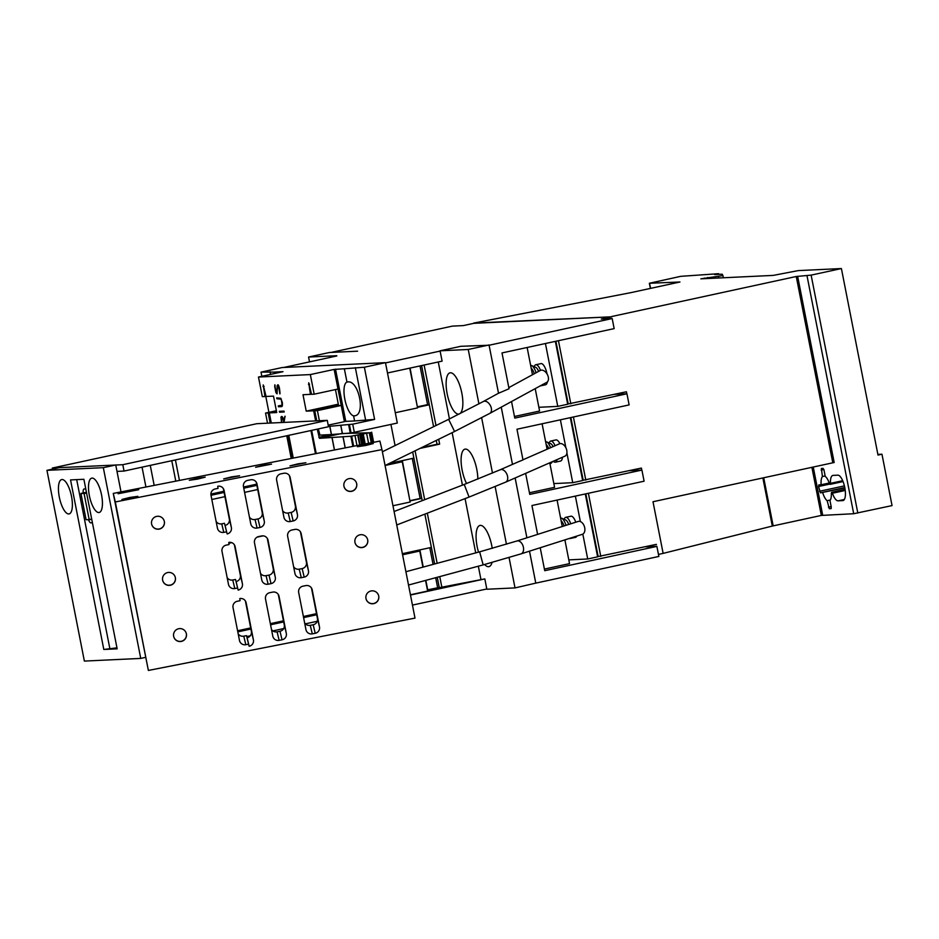 <?xml version="1.0" encoding="UTF-8"?>
<svg xmlns="http://www.w3.org/2000/svg" width="939" height="939" viewBox="0 0 939 939"><rect width="100%" height="100%" fill="white"/><g stroke="black" fill="none" stroke-linecap="round" stroke-linejoin="round"><path stroke-width="1.41" d="M577.943 521.544A6.761 4.331 72.3 0 1 578.224 521.427A6.761 4.331 72.3 0 1 578.53 521.356A6.761 4.331 72.3 0 1 584.481 526.779A6.761 4.331 72.3 0 1 582.344 534.314A6.761 4.331 72.3 0 1 582.039 534.385M371.105 590.948A6.491 6.479 -13.5 0 1 378.663 595.784A6.491 6.479 -13.5 0 1 373.605 603.66A6.491 6.479 -13.5 0 1 366.046 598.824A6.491 6.479 -13.5 0 1 371.105 590.948M378.652 595.713A6.491 6.479 -13.5 0 1 373.569 603.519A6.491 6.479 -13.5 0 1 366.034 598.753M178.762 628.707A6.491 6.479 -13.5 0 1 186.321 633.555A6.491 6.479 -13.5 0 1 181.262 641.431A6.491 6.479 -13.5 0 1 173.703 636.583A6.491 6.479 -13.5 0 1 178.762 628.707M186.298 633.485A6.491 6.479 -13.5 0 1 181.227 641.278A6.491 6.479 -13.5 0 1 173.68 636.513M156.731 516.38A6.491 6.479 -13.5 0 1 164.278 521.227A6.491 6.479 -13.5 0 1 159.219 529.103A6.491 6.479 -13.5 0 1 151.66 524.255A6.491 6.479 -13.5 0 1 156.731 516.38M164.266 521.157A6.491 6.479 -13.5 0 1 159.184 528.962A6.491 6.479 -13.5 0 1 151.648 524.185M349.073 478.62A6.491 6.479 -13.5 0 1 356.62 483.468A6.491 6.479 -13.5 0 1 351.562 491.343A6.491 6.479 -13.5 0 1 344.003 486.496A6.491 6.479 -13.5 0 1 349.073 478.62M356.609 483.397A6.491 6.479 -13.5 0 1 351.526 491.191A6.491 6.479 -13.5 0 1 343.991 486.425M197.143 478.291L205.207 477.153L197.354 479.148L189.291 480.275L197.143 478.291M263.472 465.274L271.535 464.136L255.619 467.258L263.472 465.274M231.546 476.895L239.598 475.768L223.682 478.89L231.546 476.895M297.863 463.878L305.926 462.739L290.01 465.873L297.863 463.878M129.805 497.47L137.869 496.332L130.005 498.327L121.941 499.454L129.805 497.47M365.212 444.699L373.276 443.56L365.424 445.556L357.36 446.694L365.212 444.699M128.279 491.132L138.749 489.689L118.091 493.75L128.279 491.132M540.042 370.623A6.761 4.272 61.4 0 1 540.289 370.471A6.761 4.272 61.4 0 1 540.547 370.342A6.761 4.272 61.4 0 1 547.39 374.555A6.761 4.272 61.4 0 1 546.756 382.337A6.761 4.272 61.4 0 1 546.498 382.466M508.856 402.984L511.532 401.505L514.783 418.101L626.947 393.781L614.411 394.368M387.49 372.983L442.105 361.139L440.062 350.81L460.908 346.291L489.113 345.235L612.181 318.544L614.153 328.615L502.001 352.935L509.032 388.758L498.527 393.241M167.741 572.544A6.491 6.479 -13.5 0 1 175.3 577.391A6.491 6.479 -13.5 0 1 170.241 585.267A6.491 6.479 -13.5 0 1 162.682 580.419A6.491 6.479 -13.5 0 1 167.741 572.544M175.288 577.321A6.491 6.479 -13.5 0 1 170.205 585.114A6.491 6.479 -13.5 0 1 162.67 580.349M360.083 534.784A6.491 6.479 -13.5 0 1 367.642 539.632A6.491 6.479 -13.5 0 1 362.583 547.496A6.491 6.479 -13.5 0 1 355.024 542.66A6.491 6.479 -13.5 0 1 360.083 534.784M367.63 539.549A6.491 6.479 -13.5 0 1 362.548 547.355A6.491 6.479 -13.5 0 1 355.012 542.589M559.186 443.947A6.761 4.296 66.3 0 1 559.456 443.807A6.761 4.296 66.3 0 1 559.738 443.701A6.761 4.296 66.3 0 1 566.205 448.49A6.761 4.296 66.3 0 1 564.879 456.19A6.761 4.296 66.3 0 1 564.597 456.295M626.947 393.781L629.13 404.909L516.966 429.229L522.988 459.922L518.563 461.742M71.517 496.449A17.571 6.045 77.8 0 1 69.134 513.915A17.571 6.045 77.8 0 1 59.298 497.024A17.571 6.045 77.8 0 1 61.681 479.559A17.571 6.045 77.8 0 1 71.517 496.449M101.576 495.029A17.571 6.045 77.8 0 1 99.194 512.494A17.571 6.045 77.8 0 1 89.358 495.604A17.571 6.045 77.8 0 1 91.74 478.139A17.571 6.045 77.8 0 1 101.576 495.029M478.526 552.144A21.092 7.242 77.8 0 1 479.958 525.429A21.092 7.242 77.8 0 1 480.381 525.371A21.092 7.242 77.8 0 1 492.224 548.364M492.048 562.461A21.092 7.242 77.8 0 1 488.902 566.651A21.092 7.242 77.8 0 1 488.48 566.698A21.092 7.242 77.8 0 1 484.618 564.503M466.577 483.538A21.092 7.242 77.8 0 1 461.131 462.023A21.092 7.242 77.8 0 1 464.993 449.135A21.092 7.242 77.8 0 1 465.404 449.077A21.092 7.242 77.8 0 1 477.834 479.101M450.438 372.783A21.092 7.242 77.8 0 1 461.706 392.502A21.092 7.242 77.8 0 1 458.96 414.052A21.092 7.242 77.8 0 1 458.549 414.111A21.092 7.242 77.8 0 1 447.281 394.38A21.092 7.242 77.8 0 1 450.027 372.83A21.092 7.242 77.8 0 1 450.438 372.783M354.437 415.836L353.592 415.848A17.301 5.951 77.8 0 1 344.836 399.228A17.301 5.951 77.8 0 1 346.972 382.091L347.782 381.927C358.592 379.966 365.846 414.287 354.93 415.766L354.437 415.836M531.216 368.311A8.921 3.063 77.8 0 1 534.268 373.745M530.664 365.494A11.174 3.838 77.8 0 1 531.674 365.611L535.782 367.384A8.486 2.923 77.8 0 1 538.61 371.386M534.221 366.715A10.81 3.721 77.8 0 1 535.782 364.755A10.81 3.721 77.8 0 1 540.488 370.365M531.674 365.611A11.174 3.838 77.8 0 1 536.075 372.76M535.782 364.755L541.005 363.616A10.81 3.721 77.8 0 1 547.038 373.933M546.193 444.617A8.921 3.063 77.8 0 1 548.705 448.525M545.629 441.788A11.174 3.838 77.8 0 1 546.639 441.905L550.747 443.678A8.486 2.923 77.8 0 1 553.106 446.6M549.198 443.008A10.81 3.721 77.8 0 1 550.747 441.048A10.81 3.721 77.8 0 1 555.078 445.732M546.639 441.905A11.174 3.838 77.8 0 1 550.571 447.703M550.747 441.048L555.97 439.922A10.81 3.721 77.8 0 1 559.867 443.666M561.158 520.91A8.921 3.063 77.8 0 1 564.081 525.946M560.606 518.093A11.174 3.838 77.8 0 1 561.604 518.199L565.712 519.983A8.486 2.923 77.8 0 1 568.729 524.467M564.163 519.302A10.81 3.721 77.8 0 1 565.724 517.342A10.81 3.721 77.8 0 1 570.736 523.821M561.604 518.199A11.174 3.838 77.8 0 1 566.006 525.335M565.724 517.342L570.935 516.215A10.81 3.721 77.8 0 1 575.783 522.213M283.731 422.421L281.536 422.527L280.937 417.139L281.958 416.458L282.533 417.069L283.578 420.003L285.033 416.2L284.048 422.409L282.627 417.914L281.477 417.374L281.853 422.515M341.174 433.56L369.285 432.773L350.893 436.248L319.424 438.325L317.253 429.158M124.054 471.061L122.798 464.699L115.743 465.028L121.014 491.895L116.999 471.39L124.054 471.061L328.509 426.717L327.265 420.355L319.389 420.731L317.405 410.613L314.776 410.742L338.592 405.578L335.458 389.579M318.344 428.923L319.929 435.097L331.467 434.546L351.069 432.985L397.314 423.055L385.459 362.654L282.111 367.548L261.019 372.126L274.082 372.09L274.376 373.593M354.332 432.374L352.724 424.17L328.45 426.4M281.536 422.527L256.805 423.7L52.338 468.033L52.549 469.124M270.162 423.066L268.178 412.949L265.549 413.066L267.533 423.184M498.515 393.241L489.09 345.235L498.527 393.23M529.514 551.17L535.782 583.131L658.861 556.44L656.877 546.381L544.726 570.701L540.218 547.742M501.25 407.139L512.483 464.382L501.238 407.15M515.147 477.974L526.896 537.812L515.135 477.986M537.601 534.397L531.943 505.522L644.095 481.202L641.912 470.075L529.76 494.395L525.629 473.385M529.49 551.17L535.782 583.131M489.09 344.953L468.244 349.472L478.925 403.899M481.637 417.761L492.494 473.08M495.146 486.625L506.45 544.233M509.067 557.555L515.018 587.908L486.836 589.234L484.829 578.905L410.484 595.033M535.817 583.119L515.018 587.908M576.828 536.063A10.81 3.721 77.8 0 1 575.525 537.354L570.302 538.481A10.81 3.721 77.8 0 1 569.48 538.411M571.217 537.859A10.81 3.721 77.8 0 1 570.302 538.481M566.147 539.479A11.174 3.838 77.8 0 1 564.891 539.937M562.473 457.246A10.81 3.721 77.8 0 1 560.56 461.061L555.336 462.188A10.81 3.721 77.8 0 1 553.306 461.26M557.05 459.629A10.81 3.721 77.8 0 1 555.336 462.188M551.932 461.871A11.174 3.838 77.8 0 1 551.24 463.115A11.174 3.838 77.8 0 1 549.925 463.643M547.367 381.891A10.81 3.721 77.8 0 1 545.582 384.755L540.371 385.894A10.81 3.721 77.8 0 1 540.195 385.917M541.193 385.366A10.81 3.721 77.8 0 1 540.371 385.894M575.372 496.109L580.361 521.544M582.826 534.103L587.708 558.987L568.799 559.879M585.29 493.961L597.627 556.839L587.708 558.987M560.395 419.815L565.888 447.821M566.898 452.95L572.731 482.693L553.834 483.585M570.325 417.655L582.661 480.533L572.731 482.693M545.43 343.51L557.766 406.387L538.869 407.291M555.36 341.362L567.696 404.24L557.766 406.387M402.326 460.626L409.885 500.64M389.251 463.455L413.829 458.126L421.728 498.398L420.132 498.48L412.28 458.467L402.362 460.626M420.132 498.48L410.202 500.628M421.728 498.398L409.944 500.957M429.769 547.754L419.874 549.902L423.243 567.062M435.673 577.708L437.644 587.755L427.398 589.915M429.804 547.754L433.067 564.409M425.848 580.361L427.726 589.903M437.21 577.297L439.241 587.673L437.644 587.755M402.373 553.693L431.341 547.414L434.604 563.999M425.543 580.443L427.621 591.042L410.425 594.774M484.829 578.905L439.241 587.673M410.073 368.088L417.339 406.775M420.003 365.94L427.585 404.615L417.667 406.763M585.842 493.832L598.143 556.545L656.349 544.362L645.985 546.885L656.877 546.381M588.389 493.28L600.772 556.416M570.865 417.538L583.178 480.252L641.384 468.068L641.783 470.087M573.412 416.986L585.807 480.122M555.9 341.244L568.201 403.946L626.419 391.774L626.806 393.781M611.653 316.537L796.26 276.5L811.132 275.127L841.403 268.554L798.279 270.596L773.184 275.409L700.846 278.836L722.948 275.597L722.185 274.2L714.661 274.564L718.64 273.695L680.693 276.336L649.365 283.261L679.953 282.005L630.832 292.651L473.737 323.063L611.712 316.795L473.784 323.333L463.361 325.587L452.469 326.103L331.021 352.442M654.776 544.714L656.408 544.632M558.447 340.693L570.83 403.829M807.024 275.82L853.704 513.727L821.332 515.429L772.316 526.063L663.134 553.388L653.004 501.731L834.172 462.504L797.634 276.266M772.316 526.063L762.867 477.904M658.462 554.409L663.134 553.388M853.704 513.727L892.05 505.593L881.967 454.206L878 455.063L841.403 268.554M844.854 487.928L820.404 492.834L818.585 486.508L818.808 484.9L821.132 484.782A12.982 4.46 77.8 0 1 822.423 476.543L821.402 468.455L823.092 468.385L823.973 469.946L825.24 476.413A12.982 4.46 77.8 0 1 829.383 483.409L830.135 484.36L830.463 483.362A12.982 4.46 77.8 0 1 832.846 475.427A12.982 4.46 77.8 0 1 833.093 475.392L837.799 475.169A12.982 4.46 77.8 0 1 844.724 487.306A12.982 4.46 77.8 0 1 843.034 500.569A12.982 4.46 77.8 0 1 842.788 500.604L838.081 500.827A12.982 4.46 77.8 0 1 832.412 493.245L831.614 492.306L831.32 493.304A12.982 4.46 77.8 0 1 829.97 500.569L831.25 507.037L831.027 508.645L829.301 508.727L827.153 500.698A12.982 4.46 77.8 0 1 822.693 492.729M830.358 500.006L827.153 500.698M829.243 483.022L821.132 484.782M825.146 475.944L822.423 476.543M877.871 454.394L881.967 454.206M714.661 277.169L714.861 278.167M718.488 276.571L718.769 277.979M722.948 275.597L723.382 277.768M718.64 273.695L718.769 274.364M641.912 470.075L629.388 470.674M402.585 554.773L419.768 551.04L422.926 567.144M419.768 551.04L402.491 554.28M385.131 465.474L402.256 461.765L410.155 502.036L392.972 505.757M402.256 461.765L386.997 464.559M409.756 368.158L417.562 407.902L395.284 412.737M279.341 411.317L284.036 411.094L284.212 411.986L279.517 412.209L279.341 411.317M279.599 411.305L279.763 412.151L284.2 411.939M274.658 386.293L274.892 384.779L275.608 390.659L276.888 392.983L277.169 385.495L278.19 384.826L278.906 386.093L279.904 393.934L278.331 385.706L277.31 386.95L277.087 393.875L275.902 392.608L274.658 386.293L277.111 393.828M275.033 385.459L274.904 386.234M277.721 384.849L276.888 392.983M277.698 385.741L278.578 385.659L279.446 387.983L280.022 393.195M280.961 399.169L276.876 398.746L276.7 397.866L280.843 398.312L282.404 402.749L282.346 405.977L278.46 406.798L278.284 405.918L282.134 405.12L281.207 399.11L282.475 404.498L281.606 405.754M276.958 397.854L277.122 398.688L281.207 399.11M278.543 405.906L278.707 406.74L281.829 406.599M283.989 422.409L282.627 417.914M282.874 417.855L282.111 417.35M282.357 417.292L281.477 417.374M285.116 416.599L283.578 420.003M281.5 416.482L281.794 422.515M319.389 420.731L284.048 422.409M315.633 420.907L313.649 410.789L306.231 411.141L303.004 394.72L310.422 394.368L308.72 382.783L311.548 394.31L314.178 394.192L310.339 374.579L334.155 369.414L344.355 368.769L346.972 382.091M274.082 372.09L282.979 371.68L258.471 377.044L310.339 374.579M258.471 377.044L262.321 396.645L264.951 396.516L263.213 384.943L266.077 396.469L273.507 396.117L276.723 412.538L269.305 412.89L271.289 423.008M353.592 415.848L354.602 420.954L345.763 421.376L328.204 425.121M270.045 371.691L270.585 374.415M338.556 405.39L313.649 410.789M310.422 394.368L311.513 394.134M269.305 412.89L276.489 411.329M338.322 404.181L306.231 411.141M314.178 394.192L338.005 389.028L341.221 405.448L317.405 410.613M344.402 421.611L341.221 405.448L338.592 405.578M314.776 410.742L316.76 420.86M264.951 396.516L266.042 396.281M276.453 411.153L268.178 412.949M265.549 413.066L276.371 410.719M268.906 412.338L265.772 396.34M261.84 376.304L261.019 372.126M352.724 424.17L374.602 419.416L354.602 420.954M344.355 368.769L364.367 367.231L374.602 419.416M355.341 367.654L365.576 419.85M364.367 367.231L385.459 362.654M395.073 445.567L390.929 424.44M421.658 447.598L437.034 444.264L436.283 440.438M438.689 439.264L439.64 444.135L420.038 448.396M439.64 444.135L437.034 444.264M439.299 587.661L437.257 577.285M434.651 563.987L424.862 514.126M422.221 500.651L412.679 451.988M441.905 587.544L439.757 576.605M437.151 563.306L427.315 513.175M424.674 499.712L415.085 450.814M514.466 416.482L539.596 411.036L535.207 388.629M532.472 374.72L527.131 347.477M529.443 492.775L554.573 487.329L549.761 462.821M547.097 449.229L542.096 423.782M544.409 569.069L569.539 563.623L564.879 539.878M562.261 526.533L557.073 500.076M480.862 579.093L478.338 566.194M475.721 552.895L465.075 498.609M462.434 485.146L452.14 432.668M449.441 418.935L438.267 361.973M440.062 350.81L468.244 349.472M424.123 365.036L435.989 425.531M433.583 426.705L421.599 365.588M385.506 362.923L440.133 351.08M612.181 318.544L601.289 319.06L611.712 316.795M336.808 355.963L283.719 367.478M309.518 361.879L308.567 357.031L336.749 355.705M308.567 357.031L329.413 352.512L357.595 351.186M412.456 605.092L486.801 588.976M421.541 365.6L429.24 404.803L417.444 407.35M429.24 404.803L426.013 404.955M89.217 519.783L86.071 519.666L80.977 493.714L84.029 493.292L89.217 519.783L91.729 519.244L89.228 519.783M81.012 493.445L86.435 492.271L81.012 493.445M83.184 492.963A5.411 1.855 77.8 0 1 84.123 488.973A5.411 1.855 77.8 0 1 84.228 488.961L85.766 488.879M92.421 522.788L90.883 522.87A5.411 1.855 77.8 0 1 88.559 519.819M175.793 481.144L171.778 460.709M179.443 480.428L175.417 459.922M256.652 484.172L243.541 487.012M223.881 491.273L210.899 494.09M316.502 613.648L303.379 616.5M283.461 620.82L270.35 623.66M250.69 627.921L237.579 630.762M59.04 467.716L52.338 468.033M316.713 614.763L303.602 617.616M283.684 621.935L270.561 624.775M250.913 629.036L237.802 631.877M246.757 636.572L250.279 635.797M272.862 630.902L283.707 628.555M305.386 623.848L317.206 621.289M228.787 543.282L231.722 542.648M257.098 537.143L263.037 535.852M211.827 499.489L224.937 496.649M244.598 492.388L257.709 489.536M256.887 485.334L243.764 488.186M224.116 492.447L210.993 495.287A5.411 5.399 -13.5 0 1 215.266 488.937L218.012 488.397L217.766 486.238A5.411 5.399 -13.5 0 1 224.104 490.498L231.381 527.589A5.411 5.399 -13.5 0 1 227.121 533.927L224.491 523.305L221.733 523.845A5.411 5.399 166.5 0 1 216.134 521.45M142.047 467.153L145.932 487.001M122.798 464.699L327.265 420.355M145.439 657.394L140.744 658.415L103.325 467.669L46.95 470.333L59.357 467.645L115.743 465.028M150.263 465.368L154.184 485.381M70.542 479.923L83.888 479.289L117.152 648.837L103.806 649.471L70.542 479.923M116.952 647.84L103.806 649.471M109.769 648.18L76.693 479.629M46.95 470.333L84.369 661.079L140.744 658.415M103.325 467.669L115.732 464.981M301.184 533.692L308.462 570.783A5.411 5.399 -13.5 0 1 304.201 577.121L301.278 577.696A5.411 5.399 -13.5 0 1 294.94 573.436L287.663 536.345A5.411 5.399 -13.5 0 1 291.923 530.007L294.846 529.432A5.411 5.399 -13.5 0 1 301.184 533.692L301.079 533.246M293.625 566.757A5.411 5.399 166.5 0 0 299.224 569.163L302.147 568.588A5.411 5.399 166.5 0 0 306.419 562.25L300.445 531.838M268.026 540.207L275.303 577.297A5.411 5.399 -13.5 0 1 271.031 583.635L268.12 584.211A5.411 5.399 -13.5 0 1 261.77 579.95L254.492 542.859A5.411 5.399 -13.5 0 1 258.765 536.521L261.676 535.946A5.411 5.399 -13.5 0 1 268.026 540.207L267.92 539.761M260.467 573.271A5.411 5.399 166.5 0 0 266.066 575.666L268.988 575.102A5.411 5.399 166.5 0 0 273.249 568.752L267.286 538.352M237.555 588.002L234.809 588.542A5.411 5.399 -13.5 0 1 228.459 584.293L222.015 551.439A5.411 5.399 -13.5 0 1 226.276 545.101L229.034 544.561L228.787 542.402A5.411 5.399 -13.5 0 1 235.126 546.662L242.403 583.753A5.411 5.399 -13.5 0 1 238.142 590.091L235.513 579.469L232.755 580.009A5.411 5.399 166.5 0 1 227.144 577.602M236.018 581.57L236.088 581.558A5.411 5.399 166.5 0 0 240.349 575.22L234.386 544.808M113.267 493.421L148.374 670.446L115.321 501.954L381.95 449.605L379.896 441.072L113.267 493.421L115.321 501.954M304.647 622.921A5.411 5.399 166.5 0 0 310.246 625.327L313.168 624.752A5.411 5.399 166.5 0 0 317.429 618.414L311.466 588.002M271.477 629.435A5.411 5.399 166.5 0 0 277.087 631.83L279.998 631.266A5.411 5.399 166.5 0 0 284.271 624.916L278.308 594.516M238.166 633.766A5.411 5.399 166.5 0 0 243.776 636.173L246.523 635.633L248.577 644.166L245.818 644.706A5.411 5.399 -13.5 0 1 239.48 640.445L233.036 607.603A5.411 5.399 -13.5 0 1 237.297 601.265L240.055 600.714L239.797 598.566A5.411 5.399 -13.5 0 1 246.147 602.826L253.424 639.917A5.411 5.399 -13.5 0 1 249.152 646.255L248.577 644.166M247.027 637.734L247.11 637.722A5.411 5.399 166.5 0 0 251.37 631.384L245.408 600.972M224.996 525.406L225.067 525.394A5.411 5.399 166.5 0 0 229.339 519.056L223.365 488.644M249.445 517.107A5.411 5.399 166.5 0 0 255.044 519.502L257.967 518.938A5.411 5.399 166.5 0 0 262.227 512.6L256.265 482.188M282.604 510.593A5.411 5.399 166.5 0 0 288.214 512.999L291.125 512.424A5.411 5.399 166.5 0 0 295.398 506.086L289.423 475.674M290.174 477.528L297.452 514.619A5.411 5.399 -13.5 0 1 293.179 520.957L290.257 521.532A5.411 5.399 -13.5 0 1 283.918 517.272L276.641 480.181A5.411 5.399 -13.5 0 1 280.902 473.843L283.824 473.268A5.411 5.399 -13.5 0 1 290.174 477.528L290.069 477.082M257.004 484.043L264.282 521.133A5.411 5.399 -13.5 0 1 260.021 527.472L257.098 528.047A5.411 5.399 -13.5 0 1 250.748 523.786L243.471 486.695A5.411 5.399 -13.5 0 1 247.743 480.357L250.666 479.782A5.411 5.399 -13.5 0 1 257.004 484.043L256.899 483.597M226.545 531.838L223.787 532.378A5.411 5.399 -13.5 0 1 217.437 528.129L210.993 495.276M381.95 449.605L415.003 618.097L148.374 670.446M272.791 636.114L265.514 599.023A5.411 5.399 -13.5 0 1 269.775 592.685L272.697 592.11A5.411 5.399 -13.5 0 1 279.047 596.371L286.325 633.449A5.411 5.399 -13.5 0 1 282.052 639.799L279.141 640.363A5.411 5.399 -13.5 0 1 272.791 636.114M305.95 629.6L298.672 592.509A5.411 5.399 -13.5 0 1 302.945 586.171L305.856 585.596A5.411 5.399 -13.5 0 1 312.206 589.856L319.483 626.947A5.411 5.399 -13.5 0 1 315.222 633.285L312.3 633.86A5.411 5.399 -13.5 0 1 305.95 629.6M481.496 558.728L483.162 564.891L521.028 553.869A6.761 4.331 -107.7 0 0 523.234 546.568A6.761 4.331 -107.7 0 0 517.225 540.911A6.761 4.331 -107.7 0 0 516.919 540.993L479.641 551.839L481.496 558.728M520.734 553.951A6.761 4.331 -107.7 0 0 521.028 553.869L582.344 534.314M483.303 401.528L448.631 419.334L454.582 431.482L489.782 413.395A6.761 4.272 -118.6 0 0 490.51 405.824A6.761 4.272 -118.6 0 0 483.573 401.399A6.761 4.272 -118.6 0 0 483.303 401.528L499.501 392.702M489.512 413.524A6.761 4.272 -118.6 0 0 489.782 413.395L509.947 402.408M500.241 469.746L464.218 484.454L469.077 497.071L505.663 482.13A6.761 4.296 -113.7 0 0 507.072 474.653A6.761 4.296 -113.7 0 0 500.51 469.641A6.761 4.296 -113.7 0 0 500.241 469.746L519.713 461.213M505.382 482.235A6.761 4.296 -113.7 0 0 505.663 482.13L564.879 456.19M332.007 437.727L334.413 450.004M329.777 426.341L331.385 434.546M773.161 525.875L763.712 477.728M821.332 515.429L811.883 467.282M822.693 515.194L813.244 466.988M844.771 487.552L820.404 492.834M844.407 485.886L819.524 491.273M829.712 484.09L818.585 486.508M823.855 469.488L821.144 470.075M843.034 481.554L830.205 484.348L843.034 481.566M842.682 480.709L830.463 483.362M844.372 499.466L838.081 500.827M845.241 490.463L832.412 493.245M831.649 492.306L845.1 489.395L831.696 492.306M831.273 508.304L829.301 508.727M831.156 506.579L828.421 507.166M704.32 278.073L704.426 278.66M707.736 277.498L707.936 278.496M649.565 283.273L650.563 288.379M796.26 276.5L832.799 462.739M811.132 275.127L857.812 513.023M335.528 369.191L345.763 421.376M329.859 426.329L331.467 434.546L318.849 437.281M309.553 384.168L308.473 384.403M264.082 386.328L263.002 386.563M341.268 433.595L319.424 438.325M340.716 425.238L342.324 433.442M340.798 425.226L342.406 433.442M348.651 424.862L350.27 433.067M349.449 424.768L351.069 432.985M361.855 434.381L363.792 444.229M360.858 434.593L362.783 444.429M359.766 434.816L361.691 444.652M358.123 435.062L360.06 444.969M357.747 435.086L359.696 445.039M355.012 435.543L356.973 445.567M355.001 435.555L356.961 445.579M351.691 436.154L353.663 446.225M370.283 432.55L372.255 442.574M334.155 369.414L338.005 389.028M350.893 436.248L352.876 446.377M343.028 436.623L345.235 447.88M342.946 436.623L345.165 447.891M332.089 437.727L334.495 449.981M366.597 433.231L368.581 443.29M369.285 432.773L371.245 442.774M89.264 519.525L91.682 518.997M84.17 493.562L86.588 493.034M84.029 493.292L86.529 492.752M90.883 522.87L92.374 522.542M291.231 458.478L286.771 435.766M291.865 458.361L287.404 435.637M315.481 453.725L310.926 430.532M293.25 458.079L288.778 435.332M308.462 570.783L306.419 562.25M304.201 577.121L302.147 568.588M301.278 577.696L299.224 569.163M275.303 577.297L273.249 568.752M271.031 583.635L268.988 575.102M268.12 584.211L266.066 575.666M242.403 583.753L240.349 575.22M238.142 590.091L236.088 581.558M234.809 588.542L232.755 580.009M297.452 514.619L295.398 506.086M293.179 520.957L291.125 512.424M290.257 521.532L288.214 512.999M264.282 521.133L262.227 512.6M260.021 527.472L257.967 518.938M257.098 528.047L255.044 519.502M231.381 527.589L229.339 519.056M227.121 533.927L225.067 525.394M223.787 532.378L221.733 523.845M245.818 644.706L243.776 636.173M249.152 646.255L247.11 637.722M253.424 639.917L251.37 631.384M279.141 640.363L277.087 631.83M282.052 639.799L279.998 631.266M286.325 633.449L284.271 624.916M312.3 633.86L310.246 625.327M315.222 633.285L313.168 624.752M319.483 626.947L317.429 618.414M479.641 551.839L405.906 571.734M408.524 585.032L483.162 564.891M385.072 465.509L454.582 431.482M508.809 387.631L540.289 370.471M511.544 401.54L546.756 382.337M396.739 524.971L469.077 497.071M552.648 461.554L551.24 463.115M845.088 489.383L831.614 492.306M649.365 283.261L650.375 288.426M363.229 433.994L365.189 443.959M371.656 432.175L373.64 442.304M291.923 458.338L287.475 435.614M316.22 453.572L311.666 430.367M522.964 459.793L559.456 443.807M394.098 511.497L464.218 484.454M382.373 451.776L448.631 419.334M516.919 540.993L578.224 521.427"/></g></svg>
